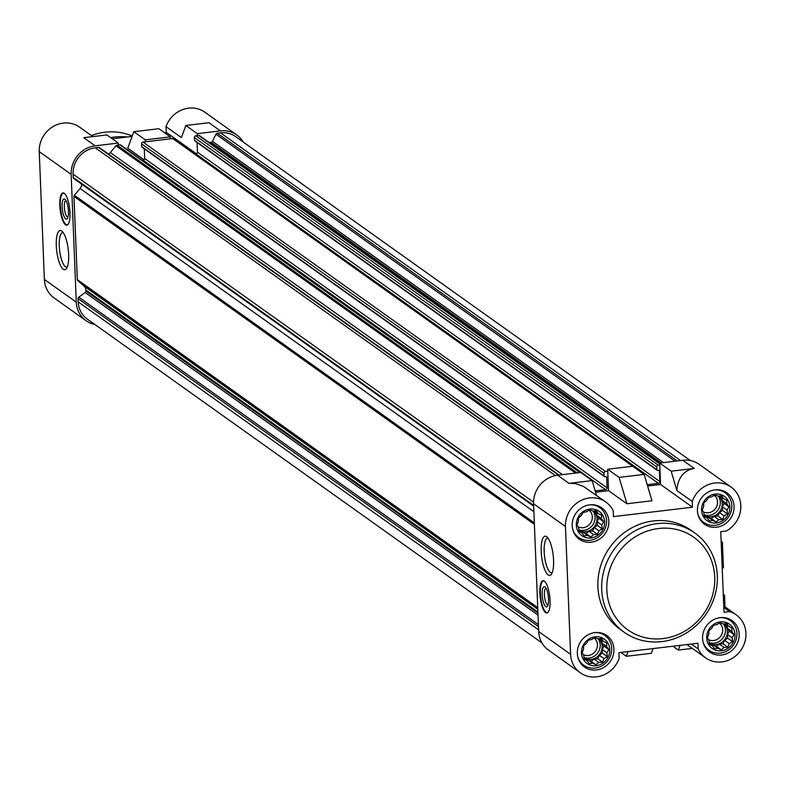 <?xml version="1.0" encoding="UTF-8"?>
<svg xmlns="http://www.w3.org/2000/svg" width="785" height="785" viewBox="0 0 785 785"><rect width="100%" height="100%" fill="white"/><g stroke="black" fill="none" stroke-linecap="round" stroke-linejoin="round"><path stroke-width="1.18" d="M720.287 621.887A14.915 13.777 125.5 0 0 708.894 645.015A14.915 13.777 125.5 0 0 733.416 642.091A14.915 13.777 125.5 0 0 720.287 621.887M716.882 624.605L720.169 622.603L723.073 623.869L726.91 623.624L728.568 626.391L732.003 628.029L731.885 631.493L734.063 634.623L732.14 637.812L732.552 641.649L729.265 643.661L727.862 647.223L724.025 647.458L721.258 649.843L717.824 648.194L714.517 648.812L712.338 645.672L709.424 644.407L709.012 640.57L707.363 637.812L708.767 634.251L708.875 630.787L711.642 628.402L713.565 625.223L716.882 624.605M715.155 494.099A14.915 13.777 125.5 0 0 703.762 517.227A14.915 13.777 125.5 0 0 728.284 514.303A14.915 13.777 125.5 0 0 715.155 494.099M711.75 496.826L715.037 494.815L717.941 496.081L721.778 495.845L723.436 498.603L726.871 500.241L726.753 503.705L728.931 506.845L727.008 510.024L727.42 513.861L724.123 515.873L722.73 519.434L718.893 519.67L716.126 522.054L712.692 520.416L709.385 521.024L707.207 517.894L704.292 516.628L703.88 512.791L702.232 510.024L703.635 506.462L703.743 503.008L706.51 500.624L708.433 497.435L711.75 496.826M589.918 509.043A14.915 13.777 125.5 0 0 578.525 532.171A14.915 13.777 125.5 0 0 603.047 529.247A14.915 13.777 125.5 0 0 589.918 509.043M586.503 511.761L589.79 509.759L592.704 511.025L596.541 510.79L598.19 513.547L601.624 515.186L601.516 518.649L603.694 521.78L601.761 524.969L602.173 528.805L598.886 530.817L597.493 534.379L593.646 534.614L590.889 536.999L587.455 535.35L584.138 535.969L581.96 532.838L579.055 531.563L578.643 527.726L576.995 524.969L578.388 521.407L578.506 517.943L581.263 515.568L583.196 512.379L586.503 511.761M595.05 636.831A14.915 13.777 125.5 0 0 583.657 659.959A14.915 13.777 125.5 0 0 608.179 657.035A14.915 13.777 125.5 0 0 595.05 636.831M591.635 639.549L594.922 637.538L597.836 638.813L601.673 638.568L603.322 641.325L606.756 642.974L606.648 646.438L608.826 649.568L606.893 652.757L607.305 656.594L604.018 658.595L602.625 662.157L598.778 662.403L596.021 664.777L592.587 663.139L589.27 663.757L587.092 660.617L584.187 659.351L583.775 655.514L582.127 652.757L583.52 649.195L583.638 645.731L586.405 643.347L588.328 640.158L591.635 639.549M572.697 529.227A18.271 16.868 125.5 0 0 578.643 537.48A18.271 16.868 125.5 0 0 602.988 532.387A18.271 16.868 125.5 0 0 599.848 507.709A18.271 16.868 125.5 0 0 590.104 504.784M697.934 514.283A18.271 16.868 125.5 0 0 703.88 522.535A18.271 16.868 125.5 0 0 728.225 517.443A18.271 16.868 125.5 0 0 725.085 492.774A18.271 16.868 125.5 0 0 715.341 489.85M703.066 642.071A18.271 16.868 125.5 0 0 709.012 650.323A18.271 16.868 125.5 0 0 733.357 645.221A18.271 16.868 125.5 0 0 730.217 620.552A18.271 16.868 125.5 0 0 720.473 617.628M577.829 657.006A18.271 16.868 125.5 0 0 583.775 665.268A18.271 16.868 125.5 0 0 608.12 660.165A18.271 16.868 125.5 0 0 604.98 635.497A18.271 16.868 125.5 0 0 595.236 632.573M723.79 607.482L729.569 611.603A26.396 24.364 -54.5 0 1 736.202 614.841A26.396 24.364 -54.5 0 1 740.736 650.48A26.396 24.364 -54.5 0 1 705.568 657.84A26.396 24.364 -54.5 0 1 698.159 648.93L697.934 643.229L618.933 652.659L619.159 658.36A26.396 24.364 -54.5 0 1 580.331 672.784L548.43 650.058A26.396 24.364 -54.5 0 1 538.696 631.552L533.564 503.764A26.396 24.364 -54.5 0 1 557.586 475.219L580.704 472.462L592.145 480.606L596.502 495.355M659.704 463.032L671.146 471.186L694.264 468.419L682.822 460.275L659.704 463.032L660.568 484.463L647.596 486.013M682.822 460.275A26.396 24.364 -54.5 0 1 699.17 464.337L731.07 487.063A26.396 24.364 -54.5 0 1 726.331 531.003L720.748 531.671L723.986 612.271L729.569 611.603M723.26 594.284L724.526 595.187L723.328 595.815M724.997 606.864L724.526 595.187M722.22 568.301L723.417 567.663L722.396 542.101L721.189 542.739M721.13 541.208L722.396 542.101M628.039 651.57L626.302 656.289L651.354 653.297L653.091 648.577M626.302 656.289L620.876 652.423M671.146 471.186L676.856 490.527C677.857 477.722 683.666 470.352 694.264 468.419M592.145 480.606L569.027 483.364L575.493 483.599L583.451 486.425L605.824 501.998A26.396 24.364 -54.5 0 1 613.242 510.917L613.468 516.618L692.468 507.188L660.568 484.463M731.07 487.063A26.396 24.364 -54.5 0 0 692.242 501.487L676.856 490.527M607.678 469.244L619.12 477.388L626.911 503.754L651.952 500.761L644.171 474.405L632.73 466.251L607.678 469.244L608.542 490.674L595.57 492.215M626.911 503.754L608.542 490.674M580.331 672.784A26.396 24.364 -54.5 0 1 570.597 654.278L565.465 526.49A26.396 24.364 -54.5 0 1 578.996 501.605A26.396 24.364 -54.5 0 1 605.824 501.998M698.159 648.93L691.271 644.024M705.568 657.84L686.904 644.544M541.974 642.964L87.194 319.014A24.364 22.49 -54.5 0 1 78.215 301.931L78.078 298.624A1.629 1.501 -54.5 0 1 78.794 297.172L85.192 292.53A1.629 1.501 -54.5 0 0 85.908 291.078L85.869 290.038A6.094 5.623 -54.5 0 0 84.005 286.064L77.813 280.706A1.629 1.501 -54.5 0 1 77.322 279.646L73.976 196.417A1.629 1.501 -54.5 0 1 74.379 195.249L80.09 188.478A6.094 5.623 -54.5 0 0 81.611 184.141M73.81 178.588L533.663 506.148L74.035 178.715A1.629 1.501 -54.5 0 1 73.211 177.449L73.084 174.142A24.364 22.49 -54.5 0 1 95.25 147.796L98.488 147.403A1.629 1.501 -54.5 0 1 99.862 148.031M562.452 474.64L110.312 152.555A6.094 5.623 -54.5 0 1 108.487 154.056M110.312 152.555L116.013 145.774A1.629 1.501 -54.5 0 1 117.083 145.186L118.378 145.039L118.299 143.066L106.858 134.922L83.74 137.679L95.171 145.824L118.299 143.066M94.828 324.45A26.396 24.364 -54.5 0 1 86.016 320.663A26.396 24.364 -54.5 0 1 76.282 302.156L71.15 174.368A26.396 24.364 -54.5 0 1 95.171 145.824M145.274 139.848L145.353 141.82L170.394 138.827L170.316 136.865L158.884 128.711L133.833 131.703L145.274 139.848L170.316 136.865M236.756 134.941L204.856 112.216A26.396 24.364 -54.5 0 0 166.027 126.64L181.404 137.601L185.859 125.492L208.977 122.735L220.418 130.889A26.396 24.364 -54.5 0 1 236.756 134.941A26.396 24.364 -54.5 0 1 243.213 142.036M185.859 125.492L197.29 133.646L220.418 130.889M196.417 153.831L166.253 132.341L164.31 132.577M112.284 138.788L132.096 136.423M144.097 159.826L127.769 148.198L133.833 131.703M86.016 320.663L54.116 297.937A26.396 24.364 -54.5 0 1 44.382 279.431L39.25 151.642A26.396 24.364 -54.5 0 1 52.781 126.758A26.396 24.364 -54.5 0 1 79.609 127.16L92.856 136.59M59.807 205.435A16.24 4.779 -96.8 0 0 66.813 225.187A16.24 4.779 -96.8 0 0 69.973 212.686A16.24 4.779 -96.8 0 0 62.967 192.933A16.24 4.779 -96.8 0 0 59.807 205.435M68.648 254.517A19.753 5.819 83.2 0 1 66.47 268.558A19.753 5.819 83.2 0 1 56.697 250.798A19.753 5.819 83.2 0 1 62.015 231.241A19.753 5.819 83.2 0 1 68.648 254.517M197.29 133.646L197.369 135.609L198.664 135.452A1.629 1.501 -54.5 0 1 199.773 135.785L659.714 463.425M660.175 462.973L210.115 142.389A6.094 5.623 -54.5 0 1 209.085 142.409M210.115 142.389L211.136 142.262A1.629 1.501 -54.5 0 0 212.441 141.32L215.953 134.186A1.629 1.501 -54.5 0 1 217.259 133.234L220.497 132.851A24.364 22.49 -54.5 0 1 235.578 136.6L690.349 460.55M166.027 126.64L166.253 132.341M118.378 145.039L119.919 144.852A1.629 1.501 -54.5 0 1 120.919 145.097L580.508 472.482M142.33 160.346L143.184 160.248A1.629 1.501 -54.5 0 0 144.666 158.492L144.273 148.816M142.477 147.295A0.814 0.746 -54.5 0 1 141.673 146.599L141.555 143.851A1.629 1.501 -54.5 0 1 143.037 142.095L145.353 141.82M170.394 138.827L172.71 138.552A1.629 1.501 -54.5 0 1 173.72 138.798L636.125 468.194A1.629 1.501 -54.5 0 1 636.694 469.077M195.122 154.046L195.985 153.948A1.629 1.501 -54.5 0 0 197.457 152.192L197.074 142.517M195.269 140.996A0.814 0.746 -54.5 0 1 194.464 140.299L194.356 137.552A1.629 1.501 -54.5 0 1 195.828 135.795L197.369 135.609M595.177 490.88L605.598 489.634L143.184 160.248M607.757 471.206L605.451 471.481A1.629 1.501 -54.5 0 0 603.969 473.237L604.077 475.995A0.814 0.746 -54.5 0 0 604.882 476.681L605.843 476.573A0.814 0.746 -54.5 0 1 606.648 477.27L607.07 487.877A1.629 1.501 -54.5 0 1 605.598 489.634M172.71 138.552L635.104 467.948A1.629 1.501 -54.5 0 1 636.125 468.194M647.203 484.679L658.389 483.334L195.985 153.948M659.783 465.005L658.242 465.181A1.629 1.501 -54.5 0 0 656.76 466.938L656.868 469.695A0.814 0.746 -54.5 0 0 657.673 470.392L658.635 470.274A0.814 0.746 -54.5 0 1 659.439 470.971L659.871 481.578A1.629 1.501 -54.5 0 1 658.389 483.334M539.874 593.234A16.24 4.779 -96.8 0 0 546.88 612.987A16.24 4.779 -96.8 0 0 549.706 596.296A16.24 4.779 -96.8 0 0 543.034 580.733A16.24 4.779 -96.8 0 0 539.874 593.234M553.562 560.215A19.753 5.819 83.2 0 1 551.384 574.257A19.753 5.819 83.2 0 1 541.611 556.496A19.753 5.819 83.2 0 1 546.939 536.94A19.753 5.819 83.2 0 1 553.562 560.215M624.173 632.249L620.356 629.531A60.916 56.235 -54.5 0 1 600.574 566.23A60.916 56.235 -54.5 0 1 653.336 520.946A60.916 56.235 -54.5 0 1 691.045 530.307L694.853 533.025A60.916 56.235 125.5 0 0 657.143 523.664A60.916 56.235 125.5 0 0 604.381 568.948A60.916 56.235 125.5 0 0 624.173 632.249A60.916 56.235 125.5 0 0 705.313 615.263A60.916 56.235 125.5 0 0 694.853 533.025M589.761 504.824A19.291 17.81 125.5 0 0 573.06 519.17A19.291 17.81 125.5 0 0 579.32 539.207A19.291 17.81 125.5 0 0 605.019 533.829A19.291 17.81 125.5 0 0 601.702 507.787A19.291 17.81 125.5 0 0 589.761 504.824M715.007 489.879A19.291 17.81 125.5 0 0 698.297 504.225A19.291 17.81 125.5 0 0 704.567 524.272A19.291 17.81 125.5 0 0 730.256 518.895A19.291 17.81 125.5 0 0 726.949 492.852A19.291 17.81 125.5 0 0 715.007 489.879M720.139 617.667A19.291 17.81 125.5 0 0 703.429 632.004A19.291 17.81 125.5 0 0 709.699 652.05A19.291 17.81 125.5 0 0 735.388 646.673A19.291 17.81 125.5 0 0 732.081 620.631A19.291 17.81 125.5 0 0 720.139 617.667M594.893 632.612A19.291 17.81 125.5 0 0 578.192 646.948A19.291 17.81 125.5 0 0 584.452 666.995A19.291 17.81 125.5 0 0 610.151 661.618A19.291 17.81 125.5 0 0 606.834 635.575A19.291 17.81 125.5 0 0 594.893 632.612M692.242 501.487L692.468 507.188M680.065 645.358L678.328 650.078L692.331 648.41M678.328 650.078L672.902 646.212M619.12 477.388L644.171 474.405M599.612 638.686L603.322 641.325M601.879 640.305L601.997 643.121L606.648 646.438M601.997 643.121L603.91 646.075L608.826 649.568M603.91 646.075L602.252 649.44L606.893 652.757M602.252 649.44L602.399 653.091L607.305 656.594M602.399 653.091L599.367 655.289L604.018 658.595M599.367 655.289L597.709 658.664L602.625 662.157M597.709 658.664L594.137 659.086L598.778 662.403M594.137 659.086L591.105 661.284L596.021 664.777M591.105 661.284L587.936 659.832L592.587 663.139M587.936 659.832L586.267 660.028M584.079 658.468L587.092 660.617M598.827 638.735A12.187 11.245 -54.5 0 1 601.32 651.197A12.187 11.245 -54.5 0 1 591.036 659.459A12.187 11.245 -54.5 0 1 584.02 657.938M583.206 654.572A9.979 9.214 125.5 0 0 595.687 650.853A9.979 9.214 125.5 0 0 594.166 637.989M583.971 657.496A12.187 11.245 125.5 0 0 597.591 653.14A12.187 11.245 125.5 0 0 598.141 638.784M594.481 510.898L598.19 513.547M596.747 512.517L596.865 515.343L601.516 518.649M596.865 515.343L598.778 518.286L603.694 521.78M598.778 518.286L597.12 521.662L601.761 524.969M597.12 521.662L597.267 525.312L602.173 528.805M597.267 525.312L594.235 527.5L598.886 530.817M594.235 527.5L592.577 530.876L597.493 534.379M592.577 530.876L589.005 531.308L593.646 534.614M589.005 531.308L585.973 533.496L590.889 536.999M585.973 533.496L582.804 532.044L587.455 535.35M582.804 532.044L581.135 532.24M578.947 530.689L581.96 532.838M593.695 510.947A12.187 11.245 -54.5 0 1 596.188 523.409A12.187 11.245 -54.5 0 1 585.904 531.671A12.187 11.245 -54.5 0 1 578.888 530.15M719.717 495.953L723.436 498.603M721.994 497.572L722.102 500.398L726.753 503.705M722.102 500.398L724.015 503.342L728.931 506.845M724.015 503.342L722.357 506.717L727.008 510.024M722.357 506.717L722.504 510.368L727.42 513.861M722.504 510.368L719.482 512.566L724.123 515.873M719.482 512.566L717.814 515.931L722.73 519.434M717.814 515.931L714.242 516.363L718.893 519.67M714.242 516.363L711.22 518.561L716.126 522.054M711.22 518.561L708.05 517.099L712.692 520.416M708.05 517.099L706.372 517.305M704.184 515.745L707.207 517.894M718.932 496.012A12.187 11.245 -54.5 0 1 721.425 508.464A12.187 11.245 -54.5 0 1 711.141 516.736A12.187 11.245 -54.5 0 1 704.125 515.205M724.849 623.741L728.568 626.391M727.126 625.36L727.234 628.177L731.885 631.493M727.234 628.177L729.147 631.13L734.063 634.623M729.147 631.13L727.489 634.506L732.14 637.812M727.489 634.506L727.636 638.156L732.552 641.649M727.636 638.156L724.614 640.344L729.265 643.661M724.614 640.344L722.956 643.72L727.862 647.223M722.956 643.72L719.374 644.151L724.025 647.458M719.374 644.151L716.352 646.34L721.258 649.843M716.352 646.34L713.182 644.887L717.824 648.194M713.182 644.887L711.504 645.084M709.316 643.533L712.338 645.672M724.064 623.79A12.187 11.245 -54.5 0 1 726.557 636.252A12.187 11.245 -54.5 0 1 716.273 644.514A12.187 11.245 -54.5 0 1 709.257 642.993M578.074 526.794A9.979 9.214 125.5 0 0 590.556 523.065A9.979 9.214 125.5 0 0 589.035 510.201M578.839 529.708A12.187 11.245 125.5 0 0 592.459 525.361A12.187 11.245 125.5 0 0 593.009 511.006M703.311 511.849A9.979 9.214 125.5 0 0 715.792 508.121A9.979 9.214 125.5 0 0 714.271 495.266M704.076 514.764A12.187 11.245 125.5 0 0 717.696 510.417A12.187 11.245 125.5 0 0 718.246 496.061M708.443 639.628A9.979 9.214 125.5 0 0 720.924 635.909A9.979 9.214 125.5 0 0 719.403 623.045M709.208 642.552A12.187 11.245 125.5 0 0 722.828 638.195A12.187 11.245 125.5 0 0 723.378 623.839M132.214 136.09A58.885 54.361 125.5 0 0 104.954 132.223A58.885 54.361 125.5 0 0 91.413 135.56M127.317 136.992A60.916 56.235 125.5 0 0 114.404 137.051A60.916 56.235 125.5 0 0 110.646 137.62M67.304 266.939A17.388 5.122 83.2 0 1 66.764 267.116A17.388 5.122 83.2 0 1 59.621 250.444A17.388 5.122 83.2 0 1 62.643 232.566A17.388 5.122 83.2 0 1 63.212 232.605M68.187 224.225A15.886 4.681 83.2 0 1 66.902 224.795A15.886 4.681 83.2 0 1 60.631 209.566A15.886 4.681 83.2 0 1 63.143 193.296A15.886 4.681 83.2 0 1 64.527 193.542M68.452 211.273A10.156 2.993 83.2 0 1 67.333 218.495A10.156 2.993 83.2 0 1 62.309 209.369A10.156 2.993 83.2 0 1 65.047 199.311A10.156 2.993 83.2 0 1 68.452 211.273M67.942 217.151L67.942 217.151A8.39 2.473 83.2 0 1 64.488 209.104A8.39 2.473 83.2 0 1 65.95 200.479L65.95 200.479M552.218 572.648A17.388 5.122 83.2 0 1 551.678 572.814A17.388 5.122 83.2 0 1 544.535 556.153A17.388 5.122 83.2 0 1 547.557 538.274A17.388 5.122 83.2 0 1 548.126 538.314M546.017 588.279L546.017 588.279A8.39 2.473 -96.8 0 0 544.388 594.745A8.39 2.473 -96.8 0 0 548.009 604.95L548.009 604.95M542.16 594.549A10.156 2.993 -96.8 0 0 544.172 604.371A10.156 2.993 -96.8 0 0 547.4 606.295A10.156 2.993 -96.8 0 0 548.313 596.463A10.156 2.993 -96.8 0 0 545.114 587.111A10.156 2.993 -96.8 0 0 542.16 594.549M544.594 581.342A15.886 4.681 -96.8 0 0 543.21 581.096A15.886 4.681 -96.8 0 0 540.374 593.274A15.886 4.681 -96.8 0 0 546.968 612.594A15.886 4.681 -96.8 0 0 548.254 612.025M658.576 528.501A56.854 52.487 125.5 0 0 615.165 616.637A56.854 52.487 125.5 0 0 708.61 605.49A56.854 52.487 125.5 0 0 658.576 528.501M569.027 483.364L557.586 475.219M565.465 526.49L533.564 503.764M570.597 654.278L538.696 631.552M71.15 174.368L39.25 151.642M76.282 302.156L44.382 279.431M677.288 460.932L217.259 133.234M680.526 460.55L220.497 132.851M538.628 629.894L78.215 301.931M538.5 626.597L78.078 298.624M538.412 624.575L78.794 297.172M538.029 615.106L85.192 292.53M537.951 613.085L85.908 291.078M537.911 612.045L85.869 290.038M537.803 609.327L84.005 286.064M537.764 608.346L77.813 280.706M537.735 607.619L77.322 279.646M534.389 524.39L73.976 196.417M534.33 522.889L74.379 195.249M533.879 511.732L80.09 188.478M533.633 505.412L73.211 177.449M533.545 502.155L73.084 174.142M555.407 475.573L95.25 147.796M558.528 475.102L98.488 147.403M575.493 473.08L116.013 145.774M577.122 472.884L117.083 145.186M579.948 472.55L119.919 144.852M607.07 487.877L144.666 158.492M606.648 477.27L605.696 476.593M604.077 475.995L141.673 146.599M603.969 473.237L141.555 143.851M605.451 471.481L143.037 142.095M659.871 481.578L197.457 152.192M659.439 470.971L658.487 470.293M656.868 469.695L194.464 140.299M656.76 466.938L194.356 137.552M658.242 465.181L195.828 135.795M659.734 463.896L198.664 135.452M661.196 462.856L211.136 142.262M663.453 462.591L212.441 141.32M675.041 461.207L215.953 134.186M736.202 614.841L723.731 605.961M559.087 475.043L99.499 147.658M604.381 476.564L141.967 147.168M657.173 470.264L194.768 140.868M659.714 463.415L199.665 135.707M580.4 662.864L583.775 665.268M601.604 633.093L604.98 635.497M575.268 535.076L578.643 537.48M596.472 505.305L599.848 507.709M700.505 520.131L703.88 522.535M721.709 490.37L725.085 492.774M705.636 647.919L709.012 650.323M726.841 618.148L730.217 620.552M66.902 224.795L67.618 224.844M63.143 193.296L63.83 193.081M546.968 612.594L547.685 612.643M543.21 581.096L543.897 580.88"/></g></svg>
